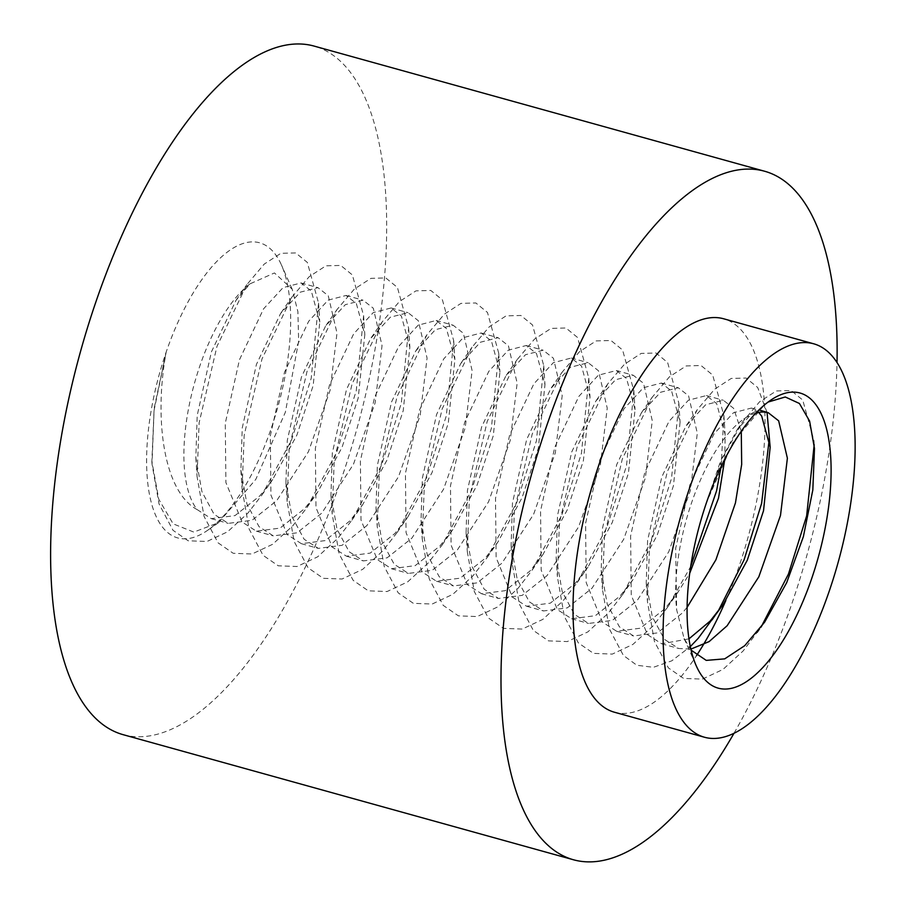 <?xml version="1.0" encoding="UTF-8"?>
<svg xmlns="http://www.w3.org/2000/svg" width="905" height="905" viewBox="0 0 905 905"><rect width="100%" height="100%" fill="white"/><g stroke="black" fill="none" stroke-linecap="round" stroke-linejoin="round"><path stroke-width="0.68" stroke-dasharray="4.53 3.39" d="M755.958 413.019A125.557 50.431 105.5 0 0 743.684 419.117A125.557 50.431 105.5 0 0 676.668 609.846L684.09 638.432L691.103 650.141M769.951 400.711L765.223 404.026L733.491 441.391L706.635 502.196L720.595 460.917L737.258 429.513L752.281 413.087L759.046 409.886M249.961 283.876A125.557 50.431 -74.5 0 0 191.181 396.13A125.557 50.431 -74.5 0 0 197.211 509.639C163.884 491.834 153.692 419.739 166.181 352.056A153.126 61.495 105.5 0 0 150.535 499.56A153.126 61.495 105.5 0 0 207.788 530.194A153.126 61.495 105.5 0 0 277.892 406.843A153.126 61.495 105.5 0 0 281.455 265.007A153.126 61.495 105.5 0 0 166.181 352.056L154.144 408.37L151.87 461.346L158.748 499.209L173.138 523.848L193.806 532.083L218.478 522.705L255.798 479.379L285.347 412.284L298.65 341.343L297.892 311.648L292.179 289.181L274.453 272.948L249.961 283.876L236.024 300.279L211.374 351.966L197.2 415.463L195.842 457.704L201.928 491.709L214.055 514.232L228.264 523.373L251.986 520.307L276.76 500.612L308.424 451.719L330.099 390.304L336.999 333.097L328.255 295.709L317.994 287.666L300.29 292.157L280.573 313.492L256.409 364.477L242.235 427.975L240.888 470.215L246.963 504.221L259.09 526.744L273.287 535.873L297.021 532.819L321.795 513.124L353.459 464.231L375.145 402.815L382.034 345.608L373.301 308.22L363.041 300.177L345.325 304.668L325.608 326.004L301.456 376.989L287.281 440.486L285.923 482.727L291.998 516.732L304.137 539.256L318.322 548.385L342.056 545.33L366.83 525.635L398.505 476.743L420.18 415.327L427.07 358.12L418.336 320.732L408.076 312.689L390.372 317.18L370.654 338.515L346.491 389.501L332.316 452.998L330.959 495.239L337.033 529.244L349.172 551.767L363.369 560.908L387.102 557.842L411.877 538.147L443.541 489.254L465.215 427.839L472.116 370.631L463.371 333.244L453.1 325.2L435.396 329.692L415.689 351.038L391.526 402.012L377.351 465.509L376.005 507.75L382.08 541.756L394.207 564.279L408.427 573.419L432.149 570.354L456.912 550.659L488.576 501.766L510.262 440.35L517.151 383.143L508.418 345.755L498.135 337.712L480.431 342.214L460.724 363.55L436.572 414.524L422.397 478.021L421.04 520.262L427.115 554.267L439.253 576.79L453.473 585.931L477.195 582.854L501.947 563.17L533.622 514.278L555.297 452.862L562.186 395.655L553.453 358.267L543.17 350.224L525.466 354.726L505.771 376.061L481.607 427.036L467.433 490.533L466.075 532.774L472.15 566.779L484.288 589.302L498.508 598.443L522.23 595.366L546.993 575.682L578.657 526.789L600.332 465.374L607.232 408.166L598.488 370.779L588.216 362.735L570.512 367.226L550.806 388.573L526.642 439.547L512.468 503.044L511.121 545.285L517.196 579.291L529.323 601.814L543.532 610.954L567.265 607.889L592.028 588.193L623.692 539.301L645.378 477.885L652.267 420.678L643.534 383.29L633.262 375.247L615.558 379.738L595.841 401.085L571.689 452.059L557.514 515.556L556.156 557.797L562.231 591.802L574.37 614.325L588.555 623.455L612.289 620.4L637.063 600.705L668.727 551.812L690.413 490.397L697.303 433.19L688.569 395.802L678.309 387.759L660.605 392.25L641.362 412.884L616.724 464.57L602.549 528.068L601.192 570.308L607.266 604.314L619.405 626.848L633.591 635.966L657.324 632.912L682.11 613.217L687.087 607.379M741.274 431.312L733.604 408.313L723.355 400.27L705.64 404.761L685.922 426.108L661.759 477.082L647.584 540.579L646.238 582.82L652.313 616.825L664.44 639.36L678.637 648.478L690.866 649.111M166.181 352.056L154.088 410.304L152.017 464.016L159.009 503.87L173.002 530.296L188.172 540.783L206.962 541.484L227.562 531.801L247.812 513.226L261.907 495.058L291.512 440.102L311.218 378.245L318.56 303.107L307.327 262.416L295.697 252.925L280.867 253.321L264.215 264.102L246.827 284.656L216.962 346.4L199.123 422.816L197.064 476.528L204.044 516.382L218.037 542.808L233.219 553.294L251.997 553.996L272.597 544.312L292.847 525.737L306.942 507.569L336.547 452.613L356.265 390.756L363.595 315.619L352.362 274.928L340.744 265.437L325.902 265.832L309.261 276.613L291.863 297.168L261.998 358.912L244.169 435.328L242.099 489.039L249.079 528.893L263.072 555.319L278.254 565.806L297.044 566.507L317.644 556.824L337.893 538.249L351.977 520.081L381.582 465.125L401.3 403.268L408.63 328.13L397.408 287.439L385.779 277.948L370.948 278.344L354.296 289.125L336.909 309.68L307.033 371.423L289.204 447.839L287.134 501.551L294.125 541.405L308.119 567.831L323.289 578.318L342.079 579.019L362.679 569.336L382.928 550.76L397.024 532.593L426.617 477.636L446.335 415.78L453.677 340.642L442.443 299.951L430.814 290.46L415.983 290.856L399.331 301.637L381.944 322.191L352.079 383.935L334.239 460.351L332.18 514.063L339.16 553.917L353.154 580.343L368.335 590.829L387.114 591.531L407.714 581.847L427.963 563.272L442.059 545.104L471.663 490.148L491.381 428.291L498.712 353.154L487.478 312.463L475.86 302.971L461.018 303.367L444.378 314.148L426.979 334.703L397.114 396.447L379.286 472.863L377.215 526.574L384.195 566.428L398.189 592.854L413.37 603.341L432.16 604.042L452.76 594.359L473.01 575.784L487.094 557.616L516.698 502.66L536.416 440.803L543.747 365.665L532.513 324.974L520.895 315.483L506.065 315.879L489.413 326.66L472.025 347.215L442.149 408.958L424.321 485.374L422.25 539.086L429.242 578.94L443.224 605.366L458.405 615.853L477.195 616.554L497.795 606.87L518.045 588.295L532.14 570.127L561.734 515.171L581.451 453.315L588.793 378.177L577.56 337.486L565.93 327.995L551.1 328.391L534.448 339.171L517.06 359.726L487.195 421.47L469.356 497.886L467.297 551.598L474.277 591.451L488.27 617.877L503.452 628.364L522.23 629.066L542.83 619.382L563.08 600.807L577.175 582.639L606.78 527.683L626.498 465.826L633.828 390.689L622.595 349.997L610.977 340.506L596.135 340.902L579.494 351.683L562.096 372.238L532.231 433.981L514.391 510.397L512.332 564.109L519.312 603.963L533.305 630.389L548.487 640.876L567.277 641.577L587.877 631.894L608.126 613.318L622.21 595.151L651.815 540.195L671.533 478.338L678.863 403.2L667.63 362.509L656.012 353.018L641.181 353.414L624.529 364.195L607.832 383.754L577.266 446.493L559.437 522.909L557.367 576.621L564.358 616.475L578.34 642.901L593.522 653.387L612.312 654.089L632.912 644.405L653.161 625.83L667.257 607.662L690.651 566.62M721.081 466.641L723.909 415.712L712.676 375.021L701.047 365.53L686.216 365.925L669.564 376.706L652.177 397.261L622.301 459.005L604.472 535.421L602.402 589.132L609.393 628.986L623.387 655.412L636.871 665.277L653.399 667.302L671.748 660.842L690.323 646.623M712.292 620.174L717.857 611.769M769.295 438.699L768.945 428.223M767.055 412.465L757.711 387.532L746.093 378.041L731.251 378.437L714.611 389.218L697.212 409.773L667.347 471.516L649.507 547.932L647.448 601.644L654.428 641.498L668.422 667.924L683.603 678.411L702.393 679.112L722.982 669.428L743.243 650.853L761.082 627.097M814.183 444.74L813.98 440.735L802.746 400.055L791.128 390.553L776.298 390.949L759.646 401.73L742.258 422.284L722.891 457.353L706.635 502.196M614.382 712.212A204.168 81.993 105.5 0 0 634.767 711.783A204.168 81.993 105.5 0 0 696.567 655.548M725.821 600.558A204.168 81.993 105.5 0 0 723.672 318.786M734.012 733.254A357.294 143.488 105.5 0 0 837.023 362.464M197.211 509.639L211.306 518.656L235.029 515.59L259.803 495.906L272.71 479.458L296.897 435.101L313.153 385.598L319.782 322.078L311.309 290.991L301.048 282.96L283.084 287.62L263.615 308.786L239.463 359.76L225.277 423.269L225.899 482.557L242.144 522.038L256.33 531.167L280.064 528.113L304.838 508.418L317.745 491.969L341.932 447.613L358.188 398.11L364.817 334.59L356.344 303.503L346.072 295.46L328.119 300.132L308.662 321.298L284.498 372.272L270.324 435.78L270.934 495.069L287.179 534.55L301.388 543.69L325.11 540.613L349.873 520.929L362.792 504.481L386.967 460.125L403.223 410.621L409.852 347.101L401.379 316.015L391.096 307.972L373.154 312.655L353.697 333.809L329.533 384.783L315.359 448.292L315.969 507.581L332.214 547.061L346.434 556.202L370.156 553.125L394.919 533.441L407.827 516.993L432.013 472.636L448.269 423.133L454.898 359.613L446.425 328.526L436.142 320.483L418.189 325.167L398.732 346.321L374.568 397.295L360.394 460.803L361.016 520.092L377.261 559.573L391.469 568.713L415.191 565.636L439.954 545.953L452.862 529.504L477.048 485.148L493.304 435.644L499.933 372.125L491.46 341.038L481.189 332.995L463.236 337.667L443.778 358.833L419.615 409.807L405.44 473.315L406.051 532.604L422.296 572.084L436.493 581.214L460.226 578.159L484.99 558.464L497.908 542.016L522.083 497.66L538.339 448.156L544.968 384.636L536.495 353.55L526.235 345.518L508.282 350.178L488.813 371.344L464.65 422.318L450.475 485.827L451.086 545.115L467.331 584.596L481.517 593.725L505.25 590.671L530.036 570.976L542.943 554.527L567.118 510.171L583.386 460.668L590.015 397.148L581.542 366.061L571.281 358.029L553.317 362.679L533.848 383.856L509.685 434.83L495.51 498.338L496.132 557.627L512.377 597.108L526.552 606.237L550.285 603.183L575.071 583.487L587.979 567.039L612.165 522.683L628.421 473.179L635.05 409.66L626.577 378.573L616.328 370.541L598.363 375.19L578.883 396.367L554.731 447.342L540.557 510.85L541.167 570.139L557.412 609.619L571.587 618.749L595.332 615.694L620.106 595.999L633.025 579.551L657.2 535.194L673.456 485.691L680.085 422.171L671.612 391.084L661.351 383.053L643.398 387.713L623.93 408.879L599.766 459.853L585.592 523.361L586.202 582.65L602.447 622.131L616.656 631.26L640.378 628.206L665.152 608.511L678.06 592.062L689.689 573.34M724.781 459.152L725.131 434.683L716.658 403.596L706.375 395.553L688.422 400.225L668.965 421.391L644.801 472.365L630.627 535.873L631.249 595.162L647.494 634.643L661.702 643.783L688.954 638.862M758.639 412.409L751.41 408.065L733.457 412.748L714 433.902L689.848 484.876L675.673 548.385L676.668 609.846M123.001 734.634A357.294 143.488 105.5 0 0 158.692 733.876A357.294 143.488 105.5 0 0 367.362 387.216A357.294 143.488 105.5 0 0 314.273 46.132M684.09 638.432L696.284 665.899M743.684 419.117L752.293 413.087M292.179 289.181L281.455 265.007M218.478 522.705L207.788 530.194M151.848 461.346L152.017 464.016M236.024 300.279L246.827 284.656M195.842 457.704L197.064 476.528M281.059 312.791L291.863 297.168M240.888 470.215L242.099 489.039M326.094 325.302L336.909 309.68M285.923 482.727L287.134 501.551M371.141 337.814L381.944 322.191M330.959 495.239L332.18 514.063M416.176 350.326L426.979 334.703M376.005 507.75L377.215 526.574M461.211 362.837L472.025 347.215M421.04 520.262L422.25 539.086M506.246 375.349L517.06 359.726M466.075 532.774L467.297 551.598M551.292 387.86L562.096 372.238M511.121 545.285L512.332 564.109M596.327 400.372L607.142 384.749M556.156 557.797L557.367 576.621M641.362 412.884L652.177 397.261M601.192 570.308L602.402 589.132M686.409 425.395L697.212 409.773M646.238 582.82L647.448 601.644M737.258 429.513L742.258 422.284M261.907 495.058L272.71 479.458M318.56 303.107L319.782 322.078M306.942 507.569L317.745 491.969M363.595 315.619L364.817 334.59M351.977 520.081L362.792 504.481M408.63 328.13L409.852 347.101M397.024 532.593L407.827 516.993M453.677 340.642L454.898 359.613M442.059 545.104L452.862 529.504M498.712 353.154L499.933 372.125M487.094 557.616L497.908 542.016M543.747 365.665L544.968 384.636M532.14 570.127L542.943 554.527M588.793 378.177L590.015 397.148M577.175 582.639L587.979 567.039M633.828 390.689L635.05 409.66M622.21 595.151L633.025 579.551M678.863 403.2L680.085 422.171M667.257 607.662L678.06 592.062M723.909 415.712L725.131 434.683M757.327 632.686L764.635 622.142M813.98 440.735L814.477 448.45M211.295 518.656L228.252 523.373M256.341 531.167L273.299 535.884M301.376 543.679L318.334 548.396M346.411 556.19L363.369 560.908M391.446 568.702L408.404 573.419M436.493 581.214L453.439 585.931M481.539 593.725L498.485 598.443M526.574 606.237L543.52 610.954M571.609 618.749L588.567 623.466M616.644 631.26L633.613 635.977M661.679 643.772L678.648 648.489M301.037 282.96L317.994 287.666M346.072 295.471L363.029 300.177M391.107 307.972L408.076 312.689M436.153 320.483L453.111 325.2M481.189 333.006L498.146 337.712M526.235 345.518L543.181 350.224M571.27 358.029L588.216 362.735M616.316 370.541L633.262 375.247M661.351 383.053L678.309 387.759M706.386 395.564L723.344 400.27M751.422 408.065L768.379 412.782"/><path stroke-width="1.36" d="M759.046 409.886L768.311 412.759A125.557 50.431 105.5 0 0 755.958 413.019M691.103 650.141L706.251 660.39L724.713 658.863L744.758 645.661L764.635 622.142L786.649 582.73L803.369 536.676L812.826 489.944L814.477 448.45L809.602 421.085L799.443 403.494L785.269 396.978L768.345 401.99M706.635 502.196A153.126 61.495 -74.5 0 1 769.951 400.711A153.126 61.495 -74.5 0 1 818.358 556.982A153.126 61.495 -74.5 0 1 696.284 665.899A153.126 61.495 -74.5 0 1 706.635 502.196M687.087 607.379L715.923 559.776L735.448 502.909L741.681 464.435L741.274 431.312M690.866 649.111L709.124 641.6L727.145 625.728L758.809 576.836L780.495 515.42L787.384 458.213L778.651 420.825L768.311 412.759M690.651 566.62L716.568 490.849L721.081 466.641M690.323 646.623L698.196 638.342L723.095 604.574L747.281 560.218L763.537 510.714L770.166 447.194L761.693 416.108L758.639 412.409M717.857 611.769L744.102 559.833L761.614 503.361L769.295 438.699M770.166 447.194L767.055 412.465M761.082 627.097L788.425 574.109L806.649 515.873L814.183 444.74M696.567 655.548A204.168 81.993 105.5 0 0 725.821 600.558M813.753 343.81L723.672 318.786A204.168 81.993 105.5 0 0 590.026 493.553A204.168 81.993 105.5 0 0 614.382 712.212L704.452 737.236A204.168 81.993 105.5 0 0 724.848 736.806A204.168 81.993 105.5 0 0 844.094 538.713A204.168 81.993 105.5 0 0 813.753 343.81A204.168 81.993 105.5 0 0 680.096 518.576A204.168 81.993 105.5 0 0 704.452 737.236M837.023 362.464A357.294 143.488 105.5 0 0 764.657 171.249A357.294 143.488 105.5 0 0 530.771 477.093A357.294 143.488 105.5 0 0 573.397 859.75A357.294 143.488 105.5 0 0 609.076 858.992A357.294 143.488 105.5 0 0 734.012 733.254M689.689 573.34L718.502 498.202L724.781 459.152M688.954 638.862L710.187 621.022L723.095 604.574M764.657 171.249L314.273 46.132A357.294 143.488 105.5 0 0 80.387 351.977A357.294 143.488 105.5 0 0 123.001 734.634L573.397 859.75"/></g></svg>
